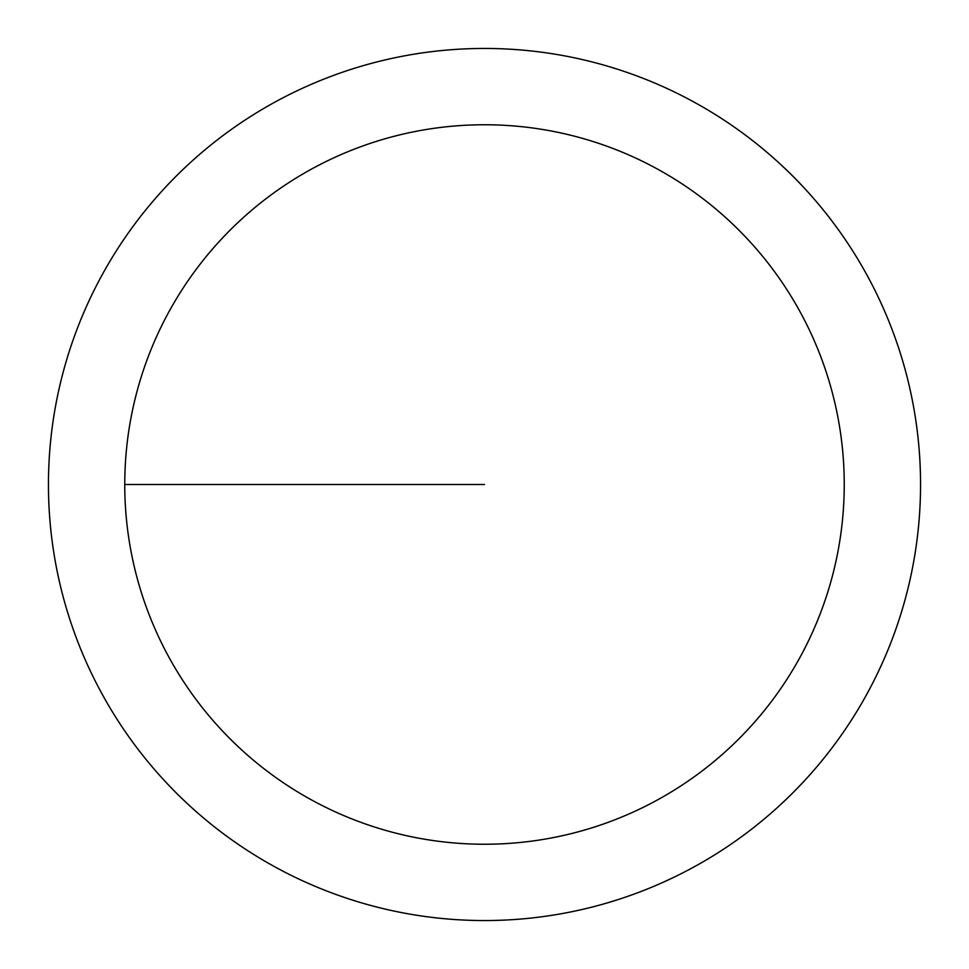 <?xml version="1.0" encoding="UTF-8"?>
<svg xmlns="http://www.w3.org/2000/svg" width="969" height="969" viewBox="0 0 969 969"><rect width="100%" height="100%" fill="white"/><g stroke="black" fill="none" stroke-linecap="round" stroke-linejoin="round"><path stroke-width="1.45" d="M124.759 484.5A359.741 359.741 0 0 1 664.371 172.954A359.741 359.741 0 0 1 664.371 796.046A359.741 359.741 0 0 1 124.759 484.5L484.5 484.5M48.45 484.5A436.05 436.05 0 0 1 702.525 106.869A436.05 436.05 0 0 1 702.525 862.131A436.05 436.05 0 0 1 48.45 484.5"/></g></svg>
